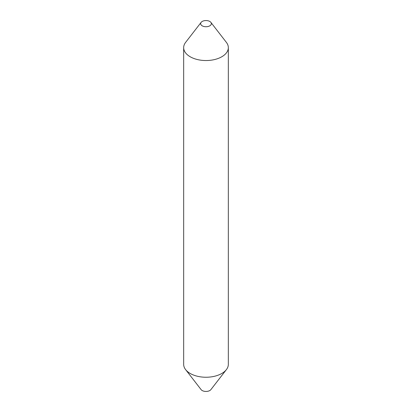 <?xml version="1.0" encoding="UTF-8"?>
<svg xmlns="http://www.w3.org/2000/svg" width="412" height="412" viewBox="0 0 412 412"><rect width="100%" height="100%" fill="white"/><g stroke="black" fill="none" stroke-linecap="round" stroke-linejoin="round"><path stroke-width="0.62" d="M202.21 25.832A5.361 3.095 180 0 1 201.108 22.382A5.361 3.095 180 0 1 209.79 21.455A5.361 3.095 180 0 1 210.893 22.382A5.361 3.095 180 0 1 209.038 26.193A5.361 3.095 180 0 1 202.21 25.832M210.893 22.382L226.389 42.385A22.336 12.896 180 0 1 228.336 47.648A22.336 12.896 180 0 1 214.549 59.56A22.336 12.896 180 0 1 190.205 56.763A22.336 12.896 180 0 1 183.664 47.648A22.336 12.896 180 0 1 185.611 42.385L201.108 22.382M228.336 47.648L228.336 364.352A22.336 12.896 180 0 1 226.389 369.616L210.893 389.618A5.361 3.095 180 0 1 202.21 390.545A5.361 3.095 180 0 1 201.108 389.618L185.611 369.616A22.336 12.896 180 0 1 183.664 364.352L183.664 47.648M226.389 369.616A22.336 12.896 180 0 1 190.205 373.468A22.336 12.896 180 0 1 185.611 369.616"/></g></svg>

